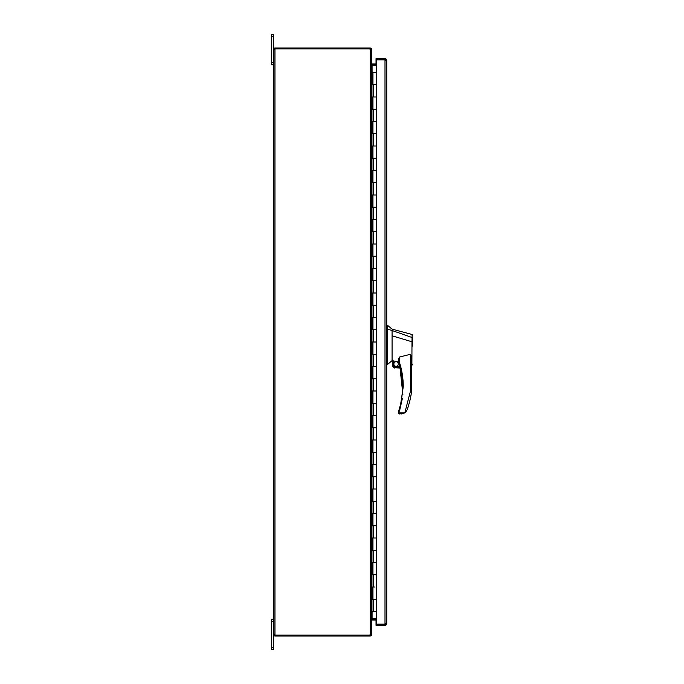 <?xml version="1.0" encoding="UTF-8"?>
<svg xmlns="http://www.w3.org/2000/svg" width="684" height="684" viewBox="0 0 684 684"><rect width="100%" height="100%" fill="white"/><g stroke="black" fill="none" stroke-linecap="round" stroke-linejoin="round"><path stroke-width="1.03" d="M386.742 623.551L386.742 60.449L386.648 59.859L384.998 59.859L385.579 60.449M385.579 623.551L384.998 624.141L376.029 624.141L386.648 624.141L384.998 624.141L384.998 59.859L376.029 59.859L386.648 59.859L386.742 60.449M386.648 59.859A1.753 1.753 0 0 0 384.998 58.696L376.029 58.696L376.029 63.945M376.029 620.055L376.029 625.304L384.998 625.304A1.753 1.753 0 0 0 386.648 624.141M376.722 59.859L376.722 84.73L372.182 84.73L372.182 72.487L371.643 72.487M371.643 611.513L376.722 611.513L376.722 624.141M374.841 587.017L372.96 587.017L372.96 599.269L376.722 599.269L372.182 599.269L372.182 587.017L374.841 587.017M376.722 72.487L372.96 72.487L372.96 84.73L376.722 84.73L376.722 109.235L372.182 109.235L372.182 96.983L376.722 96.983L372.96 96.983L372.96 109.235L376.722 109.235L376.722 133.739L372.182 133.739L372.182 121.487L376.722 121.487L372.96 121.487L372.96 133.739L376.722 133.739L376.722 158.235L372.182 158.235L372.182 145.991L376.722 145.991L372.96 145.991L372.96 158.235L376.722 158.235L376.722 182.739L372.182 182.739L372.182 170.487L376.722 170.487L372.96 170.487L372.96 182.739L376.722 182.739L376.722 207.243L372.182 207.243L372.182 194.991L376.722 194.991L372.96 194.991L372.96 207.243L376.722 207.243L376.722 231.739L372.182 231.739L372.182 219.496L376.722 219.496L372.96 219.496L372.96 231.739L376.722 231.739L376.722 256.243L372.182 256.243L372.182 243.991L376.722 243.991L372.96 243.991L372.96 256.243L376.722 256.243L376.722 280.748L372.182 280.748L372.182 268.496L376.722 268.496L372.96 268.496L372.96 280.748L376.722 280.748L376.722 305.244L372.182 305.244L372.182 293L376.722 293L372.96 293L372.96 305.244L376.722 305.244L376.722 329.748L372.182 329.748L372.182 317.496L376.722 317.496L372.96 317.496L372.96 329.748L376.722 329.748L376.722 354.252L372.182 354.252L372.182 342L376.722 342L372.96 342L372.96 354.252L376.722 354.252L376.722 378.756L372.182 378.756L372.182 366.504L376.722 366.504L372.96 366.504L372.96 378.756L376.722 378.756L376.722 403.252L372.182 403.252L372.182 391L376.722 391L372.96 391L372.96 403.252L376.722 403.252L376.722 427.757L372.182 427.757L372.182 415.504L376.722 415.504L372.96 415.504L372.96 427.757L376.722 427.757L376.722 452.261L372.182 452.261L372.182 440.009L376.722 440.009L372.96 440.009L372.96 452.261L376.722 452.261L376.722 476.757L372.182 476.757L372.182 464.504L376.722 464.504L372.96 464.504L372.96 476.757L376.722 476.757L376.722 501.261L372.182 501.261L372.182 489.009L376.722 489.009L372.96 489.009L372.96 501.261L376.722 501.261L376.722 525.765L372.182 525.765L372.182 513.513L376.722 513.513L372.96 513.513L372.96 525.765L376.722 525.765L376.722 550.261L372.182 550.261L372.182 538.009L376.722 538.009L372.96 538.009L372.96 550.261L376.722 550.261L376.722 574.765L372.182 574.765L372.182 562.513L376.722 562.513L372.96 562.513L372.96 574.765L376.722 574.765L376.722 611.513M402.876 394.557L399.422 362.289L398.729 362.52A78.617 78.617 0 0 1 399.088 409.673L399.789 409.887L402.397 398.353M411.922 363.572C411.7 365.949 411.691 365.957 411.896 363.597L411.982 341.795L392.077 335.793L392.077 360.622L398.687 362.024L398.687 358.938L399.422 357.082L399.422 362.289C401.961 370.147 403.244 378.269 403.261 386.674L399.789 409.887L398.687 411.058L398.687 413.239L399.789 412.871L399.422 413.974L404.8 412.888L410.571 390.718L411.674 390.795L410.571 390.718L410.571 354.244L411.674 358.057L411.674 390.795A90.647 90.647 0 0 1 407.091 409.913L404.8 412.888L401.32 413.974M412.657 346.087L412.657 341.769L411.999 341.803L412.11 334.502L392.077 329.141L387.725 325.464L387.725 364.298L392.077 360.622M387.725 325.464L386.742 325.464M393.591 364.008C395.249 367.205 396.9 367.205 398.55 364.008C396.9 360.801 395.249 360.801 393.591 364.008M393.779 364.008A2.3 2.3 0 0 0 396.07 366.299A2.3 2.3 0 0 0 398.37 364.008A2.3 2.3 0 0 0 396.07 361.708A2.3 2.3 0 0 0 393.779 364.008M412.657 344.112L412.657 337.905M412.657 364.657L411.674 365.359M399.422 357.082L410.571 354.244M392.077 335.793L392.077 330.509L387.725 329.218M412.657 337.716L392.077 330.509L392.077 330.021L392.077 330.509M398.687 358.938L398.687 362.024M399.422 362.289L398.687 362.289A0.735 0.735 0 0 0 398.729 362.52L399.901 366.504L392.873 366.504L392.873 360.793M386.742 364.298L387.725 364.298M399.088 409.673L398.729 410.827A0.735 0.735 13.9 0 0 398.687 411.058M400.2 367.667L393.411 367.667L400.285 368.035M394.403 368.035L392.915 366.872L399.901 366.504M399.789 409.887L399.789 412.871L398.687 413.239A0.735 0.735 0 0 0 399.422 413.974M406.715 410.759L406.458 411.187M405.646 412.187L404.8 412.888L399.789 412.871M372.182 72.487L372.694 72.487L372.694 84.73M372.694 599.269L372.694 587.017M372.694 109.235L372.694 96.983M372.694 133.739L372.694 121.487M372.694 158.235L372.694 145.991M372.694 182.739L372.694 170.487M372.694 207.243L372.694 194.991M372.694 231.739L372.694 219.496M372.694 256.243L372.694 243.991M372.694 280.748L372.694 268.496M372.694 305.244L372.694 293M372.694 329.748L372.694 317.496M372.694 354.252L372.694 342M372.694 378.756L372.694 366.504M372.694 403.252L372.694 391M372.694 427.757L372.694 415.504M372.694 452.261L372.694 440.009M372.694 476.757L372.694 464.504M372.694 501.261L372.694 489.009M372.694 525.765L372.694 513.513M372.694 550.261L372.694 538.009M372.694 574.765L372.694 562.513M273.634 36.5L273.634 34.2L271.343 34.2L271.343 36.5L273.634 36.5L273.711 48.863L273.711 635.137L273.634 647.5L271.343 647.5L271.343 649.8L273.634 649.8L273.634 647.5M274.515 49.308L274.959 48.863L370.318 48.863L370.762 49.368M273.711 635.137L274.959 635.137L273.711 635.137A1.325 1.325 0 0 0 274.959 636.017L370.318 636.017L370.318 635.137L274.959 635.137L274.515 634.692M368.873 47.983L274.959 47.983A1.325 1.325 0 0 0 273.711 48.863L368.873 48.863A3.061 3.061 0 0 1 370.318 49.231L371.429 49.752L370.318 49.231L370.318 634.769A3.061 3.061 0 0 1 368.873 635.137L274.959 635.137L274.959 48.863L368.873 48.863L368.873 47.983L370.318 47.983L370.318 48.863M370.762 634.632L370.318 635.137M273.711 48.863L274.959 48.863M370.685 49.068L371.429 48.59L370.318 47.983M371.429 49.752L371.643 633.846L370.651 634.666M370.318 636.017L371.429 635.41L370.685 634.932M371.429 48.59L371.643 49.308L370.762 49.308M371.737 64.698L371.643 49.308M371.78 64.792A1.325 1.325 0 0 0 372.079 64.826L376.722 64.826M370.762 634.692L371.643 634.692L371.429 635.41M371.643 634.692L371.737 619.302M376.722 619.174L372.079 619.174A1.325 1.325 0 0 0 371.78 619.208M371.959 65.134L371.643 64.228L371.959 65.134L376.722 65.134M376.722 618.866L371.959 618.866L371.643 619.772M376.722 63.945L372.079 63.945A0.445 0.445 0 0 1 371.959 63.928M371.959 620.072A0.445 0.445 0 0 1 372.079 620.055L376.722 620.055M271.343 36.5L271.343 64.826L273.634 64.826M273.634 619.174L271.343 619.174L271.343 647.5M402.525 386.674L403.261 386.674M386.742 327.439L387.725 327.439M393.24 366.504L393.24 360.836M387.725 359.006L386.742 359.006M387.725 328.5L386.742 328.5M373.507 611.513L373.507 599.269M373.507 96.983L373.507 84.73M373.507 121.487L373.507 109.235M373.507 145.991L373.507 133.739M373.507 170.487L373.507 158.235M373.507 194.991L373.507 182.739M373.507 219.496L373.507 207.243M373.507 243.991L373.507 231.739M373.507 268.496L373.507 256.243M373.507 293L373.507 280.748M373.507 317.496L373.507 305.244M373.507 342L373.507 329.748M373.507 366.504L373.507 354.252M373.507 391L373.507 378.756M373.507 415.504L373.507 403.252M373.507 440.009L373.507 427.757M373.507 464.504L373.507 452.261M373.507 489.009L373.507 476.757M373.507 513.513L373.507 501.261M373.507 538.009L373.507 525.765M373.507 562.513L373.507 550.261M373.507 587.017L373.507 574.765M371.959 611.513L371.959 72.487M368.873 636.017L368.873 635.137M372.079 65.134L372.079 72.487M372.079 611.513L372.079 618.866M273.634 62.526L271.343 62.526M271.343 621.474L273.634 621.474M412.11 334.502L412.657 335.211"/></g></svg>
